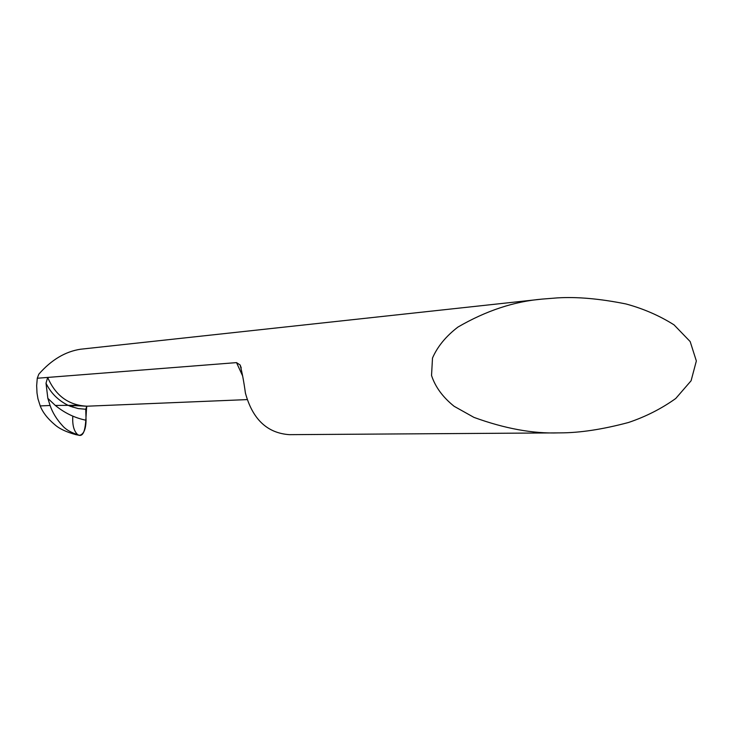 <?xml version="1.0" encoding="UTF-8"?>
<svg xmlns="http://www.w3.org/2000/svg" width="733" height="733" viewBox="0 0 733 733"><rect width="100%" height="100%" fill="white"/><g stroke="black" fill="none" stroke-linecap="round" stroke-linejoin="round"><path stroke-width="1.1" d="M558.5 432.882C532.864 433.753 504.67 428.585 473.939 417.379L454.139 406.302C442.833 397.231 435.292 386.96 431.535 375.479L432.497 358.052C437.491 346.562 445.976 336.236 457.942 327.065C486.043 310.746 514.2 301.419 542.402 299.073L557.236 297.9C576.88 296.673 599.777 298.688 625.927 303.948C643.382 308.675 659.416 315.639 674.03 324.856L690.174 341.569L696.35 360.975L691.091 380.766L675.734 398.495C661.542 408.647 645.819 416.646 628.557 422.474C602.608 429.41 579.766 432.873 560.049 432.873L289.343 434.66C267.206 433.111 252.564 419.239 245.408 393.062C243.878 381.783 242.119 372.419 240.122 364.961L236.512 362.615L37.273 378.246L36.659 385.631L37.007 393.062L37.979 398.88L40.233 405.926L50.101 405.486L47.847 398.358L46.014 383.24C50.834 393.071 58.219 400.438 68.178 405.358L87.071 406.192C68.71 405.34 55.58 395.747 47.682 377.431L46.014 383.24M247.14 399.604L87.264 406.192M37.273 378.246L38.831 374.16C51.365 359.857 65.292 351.538 80.603 349.22L542.402 299.073M47.847 398.358L55.323 405.441L68.178 405.358L55.323 405.441C64.623 413.036 74.867 417.975 86.063 420.247L85.752 409.252L86.815 406.256L82.032 405.972M78.862 435.255L79.549 435.329C71.458 432.873 65.723 429.602 62.342 425.525C56.569 419.203 52.492 412.523 50.101 405.486L40.233 405.926C42.688 412.331 47.572 418.607 54.883 424.755C59.391 428.768 66.401 432.067 75.902 434.651L79.549 435.329C83.69 434.357 85.862 429.327 86.063 420.247M75.49 405.285L68.178 405.358L70.661 406.412L78.257 408.583L85.752 409.252M80.483 405.789L77.487 405.395M72.86 407.2L72.869 405.77L78.596 405.532M86.787 406.192C85.55 415.748 86.806 438.123 78.523 435.164M78.065 434.971C73.978 431.545 72.237 425.268 72.814 416.142M236.512 362.615L242.705 376.102M240.122 364.961L241.23 367.884M75.902 434.642L79.072 435.292"/></g></svg>

